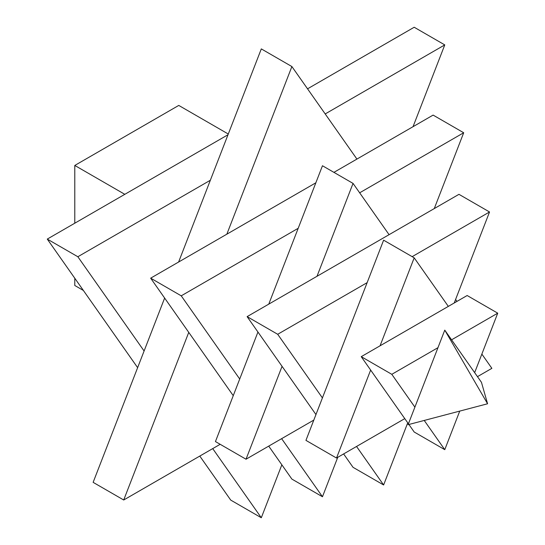 <?xml version="1.0" encoding="UTF-8"?>
<svg xmlns="http://www.w3.org/2000/svg" width="545" height="545" viewBox="0 0 545 545"><rect width="100%" height="100%" fill="white"/><g stroke="black" fill="none" stroke-linecap="round" stroke-linejoin="round"><path stroke-width="0.82" d="M424.228 420.447L444.768 449.666L459.735 411.1M391.807 374.32L414.888 407.156L437.962 347.676L391.807 374.32L361.233 356.668L408.423 423.806M497.728 313.171L451.58 339.814L474.654 372.644L497.728 313.171L467.154 295.519L361.233 356.668M370.648 370.062L336.517 458.032L404.778 418.621M448.324 306.385L414.193 257.833L380.063 345.796M414.193 257.833L383.619 240.181L322.415 397.911L305.943 440.374L336.517 458.032M367.139 282.644L277.691 334.283L322.415 397.911M454.23 302.979L489.539 211.978L412.156 256.654M489.539 211.978L458.958 194.327L247.117 316.631L315.957 414.568M282.058 366.342L246.02 459.224L313.811 420.086M389.076 234.67L353.037 183.399L316.999 276.288M353.037 183.399L322.463 165.748L268.767 304.13M257.942 332.034L215.445 441.573L246.02 459.224M298.19 228.3L181.233 295.826L239.711 379.02M434.27 208.578L463.693 132.748L359.652 192.814M315.848 182.8L150.658 278.168L233.253 395.677M188.754 332.368L123.708 499.997L220.173 444.304M463.693 132.748L433.112 115.097L333.922 172.363M356.927 159.086L291.888 66.551L226.843 234.186M291.888 66.551L261.307 48.9L178.617 262.029M164.638 298.06L93.134 482.345L123.708 499.997M210.35 180.245L77.846 256.743L144.098 350.994M413.042 126.685L444.768 44.901L325.195 113.939M124.812 194.327L74.788 165.448L74.788 223.205M74.788 278.243L74.788 285.491L83.365 290.444M228.28 134.022L178.753 105.423L74.788 165.448M444.768 44.901L414.193 27.25L307.537 88.828M228.001 134.744L47.272 239.091L137.633 367.65M199.79 456.076L230.733 500.099L261.307 517.75L281.847 464.81M77.846 256.743L47.272 239.091M212.714 448.61L261.307 517.75M456.962 301.399L455.593 299.457M268.712 446.123L291.888 479.096L322.463 496.747L337.764 457.31M281.636 438.664L322.463 496.747M181.233 295.826L150.658 278.168M343.623 453.931L353.037 467.324L383.619 484.975L407.728 422.825M356.546 446.464L383.619 484.975M277.691 334.283L247.117 316.631M477.468 376.649L491.869 368.338L481.855 354.093M408.9 424.48L414.193 432.015L444.768 449.666M414.888 407.156L408.076 424.698L487.577 403.77L444.768 330.127L437.962 347.676M487.577 403.77L481.46 382.331L474.654 372.644M451.58 339.814L444.768 330.127"/></g></svg>
